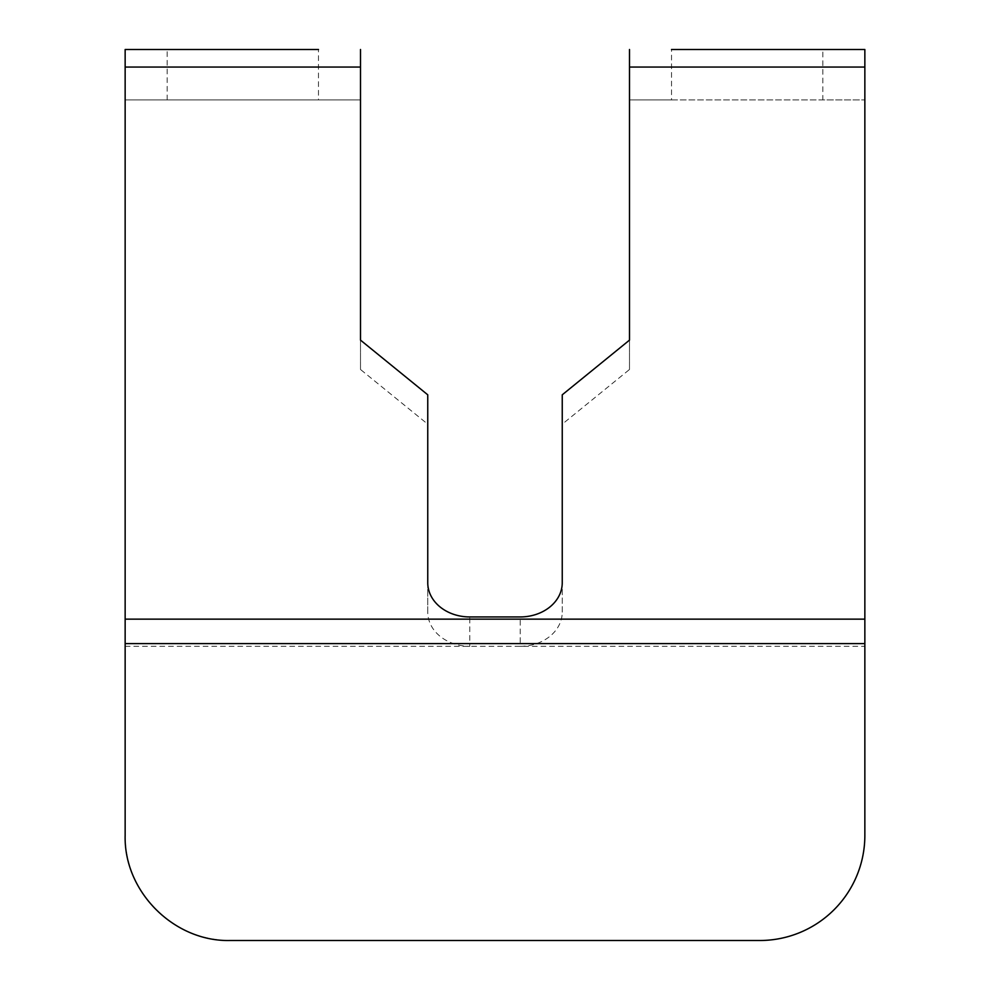 <?xml version="1.0" encoding="UTF-8"?>
<svg xmlns="http://www.w3.org/2000/svg" width="990" height="990" viewBox="0 0 990 990"><rect width="100%" height="100%" fill="white"/><g stroke="black" fill="none" stroke-linecap="round" stroke-linejoin="round"><path stroke-width="0.74" stroke-dasharray="4.95 3.71" d="M125.148 49.5L125.148 99.928L360.509 99.928L125.148 99.928L125.148 835.424A105.076 105.076 0 0 0 230.225 940.5L759.776 940.5A105.076 105.076 0 0 0 864.852 835.424L864.852 49.5L671.517 49.5L671.517 99.928L629.492 99.928L864.852 99.928L822.826 99.928L822.826 49.5M125.148 646.297L864.852 646.297M629.492 49.5L629.492 369.493L562.246 424.166L562.246 612.129A42.026 34.18 180 0 1 520.22 646.297L520.22 616.943M671.517 99.928L822.826 99.928M629.492 369.493L629.492 340.127M562.246 424.166L562.246 394.812M562.246 612.129L562.246 582.776M427.754 582.776L427.754 612.129A42.026 34.18 180 0 0 469.78 646.297L469.78 616.943M360.509 49.5L360.509 369.493L427.754 424.166L427.754 612.129M427.754 424.166L427.754 394.812M360.509 369.493L360.509 340.127M167.174 99.928L167.174 49.5L318.483 49.5L318.483 99.928"/><path stroke-width="1.49" d="M864.852 643.599L864.852 619.146L125.148 619.146L125.148 835.424C123.713 891.606 174.079 941.936 230.225 940.5L759.776 940.5A105.076 105.076 0 0 0 864.852 835.424L864.852 643.599L125.148 643.599M125.148 619.146L125.148 67.06L360.509 67.06L360.509 340.127L427.754 394.812L427.754 582.776A42.026 34.18 0 0 0 469.78 616.943L520.22 616.943A42.026 34.18 0 0 0 562.246 582.776L562.246 394.812L629.492 340.127L629.492 67.06L864.852 67.06L864.852 49.5L671.517 49.5M864.852 67.06L864.852 619.146M125.148 67.06L125.148 49.5L318.483 49.5M629.492 67.06L629.492 49.5M360.509 67.06L360.509 49.5M167.174 49.5L125.148 49.5"/></g></svg>

